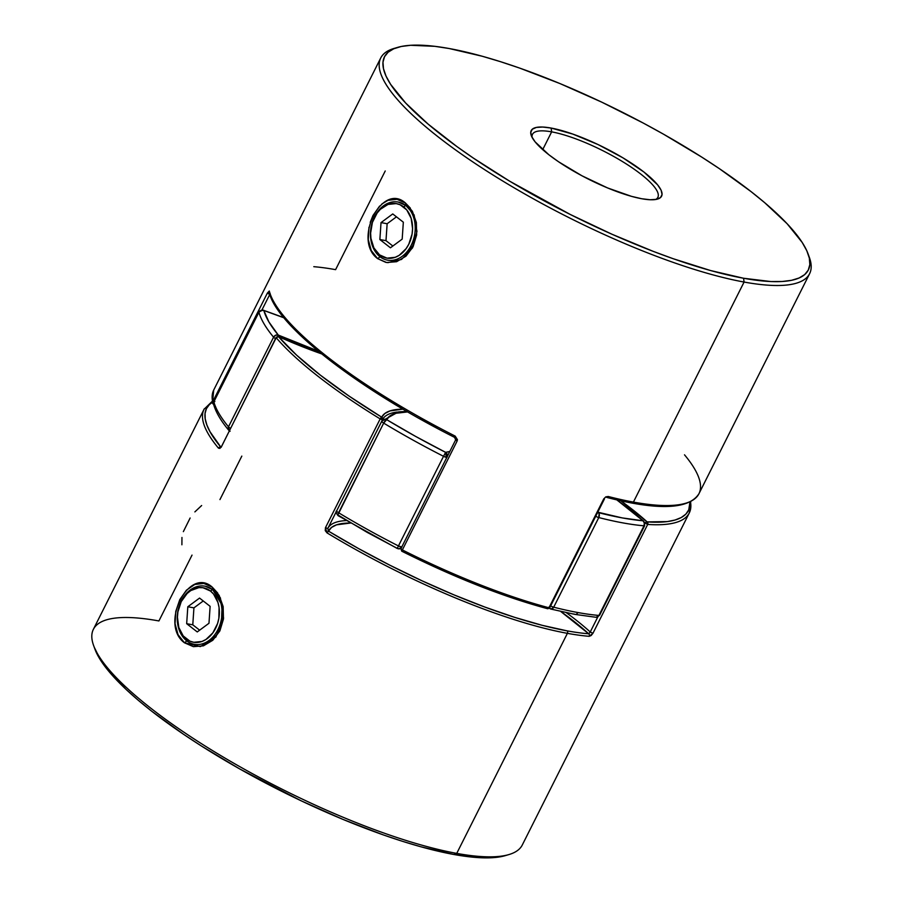 <?xml version="1.0" encoding="UTF-8"?>
<svg xmlns="http://www.w3.org/2000/svg" width="903" height="903" viewBox="0 0 903 903"><rect width="100%" height="100%" fill="white"/><g stroke="black" fill="none" stroke-linecap="round" stroke-linejoin="round"><path stroke-width="1.35" d="M405.707 205.489L403.664 206.889A27.666 20.724 100.3 0 1 408.766 244.273A27.666 20.724 100.3 0 1 379.542 254.86L379.949 256.7A29.539 22.123 -79.7 0 0 411.147 245.402A29.539 22.123 -79.7 0 0 405.707 205.489A29.539 22.123 100.3 0 1 413.224 240.39A29.539 22.123 100.3 0 1 387.522 260.154A29.539 22.123 100.3 0 1 379.949 256.7A29.539 22.123 100.3 0 1 372.42 221.799A29.539 22.123 100.3 0 1 398.133 202.035A29.539 22.123 100.3 0 1 405.707 205.489L405.707 205.489A29.539 22.123 -79.7 0 0 374.497 216.788A29.539 22.123 -79.7 0 0 379.949 256.7L379.542 254.86L387.026 258.156L395.209 257.299L399.171 255.335L406.079 248.686L408.766 244.273L412.073 234.069L412.569 228.685L411.17 218.379L406.779 209.959L400.085 204.733L396.18 203.593L387.997 204.439L380.355 209.315L377.115 213.052L372.408 222.409L370.625 233.064L370.93 238.358L373.887 247.907L379.542 254.86A27.666 20.724 100.3 0 1 374.44 217.476A27.666 20.724 100.3 0 1 403.664 206.889L405.707 205.489M381.021 222.612L392.749 213.943L403.336 222.194L402.185 239.126L390.446 247.806L379.87 239.543L381.021 222.612L392.749 213.943L403.336 222.194L402.185 239.126L390.446 247.806L379.87 239.543L385.987 240.661L392.861 246.022L385.987 240.661L379.87 239.543L381.021 222.612L387.139 223.73L381.021 222.612M396.462 216.833L387.139 223.73L385.987 240.661L387.139 223.73L396.462 216.833M186.74 640.848L186.334 638.997A27.666 20.724 100.3 0 1 181.232 601.612A27.666 20.724 100.3 0 1 210.455 591.025L212.498 589.625A29.539 22.123 -79.7 0 0 181.289 600.935A29.539 22.123 -79.7 0 0 186.74 640.848A29.539 22.123 100.3 0 1 179.223 605.936A29.539 22.123 100.3 0 1 204.925 586.171A29.539 22.123 100.3 0 1 212.498 589.625L212.498 589.625A29.539 22.123 100.3 0 1 220.027 624.537A29.539 22.123 100.3 0 1 194.314 644.302A29.539 22.123 100.3 0 1 186.74 640.848A29.539 22.123 -79.7 0 0 217.95 629.538A29.539 22.123 -79.7 0 0 212.498 589.625L210.455 591.025L202.972 587.729L198.897 587.627L190.826 590.551L187.158 593.463L181.232 601.612L177.925 611.816L177.428 617.2L178.828 627.517L183.219 635.926L189.912 641.153L193.818 642.293L202.001 641.446L205.963 639.471L212.882 632.834L217.589 623.476L218.876 618.216L219.068 607.527L217.962 602.515L213.582 594.106L210.455 591.025A27.666 20.724 100.3 0 1 215.557 628.409A27.666 20.724 100.3 0 1 186.334 638.997L186.74 640.848M186.673 623.691L187.813 606.76L199.552 598.079L210.128 606.342L208.977 623.273L197.249 631.942L186.673 623.691L187.813 606.76L193.931 607.866L192.779 624.808L186.673 623.691L192.779 624.808L199.653 630.17L192.779 624.808L193.931 607.866L187.813 606.76L199.552 598.079L210.128 606.342L208.977 623.273L197.249 631.942L186.673 623.691M203.254 600.969L193.931 607.866L203.254 600.969M398.336 202.069L405.899 205.523L405.56 203.119C382.071 181.559 352.497 240.412 377.635 258.63L380.14 256.745L377.635 258.63L371.246 250.537L368.266 239.566L368.966 227.274M549.047 606.997L549.701 607.764L604.446 498.919L548.979 607.775L603.723 498.93L605.766 496.876L608.25 496.492A240.04 58.063 26.7 0 0 633.409 502.091L744.083 282.052L743.564 278.248A237.229 57.374 -153.3 0 1 477.337 160.757A237.229 57.374 -153.3 0 1 397.591 47.396A237.229 57.374 -153.3 0 1 449.242 48.536L434.783 46.324L410.673 45.285L401.248 46.482L393.708 48.796L388.109 52.216L384.52 56.708L382.974 62.217L383.482 68.718L386.044 76.123L390.627 84.363L405.673 103.044L428.056 124.05L456.907 146.568L473.42 158.127L509.823 181.277L570.199 214.44L612.042 234.272L653.275 251.384L673.175 258.709L710.559 270.539L743.564 278.248L770.914 281.555L782.122 281.499L791.547 280.314L799.099 277.989L804.697 274.58L808.275 270.087L809.833 264.568L809.325 258.077L806.763 250.673L802.18 242.433L787.123 223.741L764.751 202.735L751.07 191.617L719.386 168.669L701.687 157.066L663.434 134.141L643.241 123.045L601.703 102.129L559.973 83.573L519.631 68.075L500.476 61.675L482.236 56.246L449.242 48.536A237.229 57.374 -153.3 0 1 667.531 136.477A237.229 57.374 -153.3 0 1 808.072 253.845A237.229 57.374 -153.3 0 1 743.564 278.248L744.083 282.052A240.04 58.063 -153.3 0 1 498.174 178.218A240.04 58.063 -153.3 0 1 380.727 57.984A240.04 58.063 -153.3 0 1 395.853 47.949M655.578 199.518A70.163 16.976 26.7 0 0 628.341 165.26A70.163 16.976 26.7 0 0 551.643 131.861L551.123 128.057A72.974 17.654 -153.3 0 1 633.026 164.211A72.974 17.654 -153.3 0 1 657.565 199.078A72.974 17.654 -153.3 0 1 641.672 198.728L631.524 196.357L607.606 187.948L581.995 175.803L558.562 161.772L548.821 154.718L535.118 141.85L531.686 136.545L530.75 132.267L532.33 129.197L536.371 127.425L542.714 127.041L551.123 128.057L572.784 134.073L598.034 144.548L623.036 157.89L643.986 172.078L657.689 184.934L661.12 190.24L662.057 194.517L660.477 197.599L656.436 199.36L650.092 199.744L641.672 198.728A72.974 17.654 -153.3 0 1 574.522 171.672A72.974 17.654 -153.3 0 1 531.28 135.574A72.974 17.654 -153.3 0 1 551.123 128.057L551.643 131.861A70.163 16.976 -153.3 0 1 623.533 162.213A70.163 16.976 -153.3 0 1 657.858 197.362A70.163 16.976 -153.3 0 1 655.578 199.518M397.591 47.396L394.001 48.457A240.04 58.063 26.7 0 0 474.696 163.161A240.04 58.063 26.7 0 0 744.083 282.052L633.409 502.091A240.04 58.063 26.7 0 0 698.945 493.727L809.619 273.688A240.04 58.063 -153.3 0 1 744.083 282.052A240.04 58.063 26.7 0 0 809.348 257.355L808.072 253.845M415.831 236.304L412.761 245.706L407.242 253.382M542.703 149.638L551.643 131.861L542.703 149.638M402.366 549.927A240.04 58.063 26.7 0 0 548.979 607.775A240.04 58.063 -153.3 0 1 402.366 549.927L400.909 548.697L402.366 549.927L457.099 441.093L402.366 549.927M457.449 439.682L457.099 441.093L455.643 439.874L457.099 441.093L455.202 436.115L457.449 439.682M269.286 291.014A240.04 58.063 26.7 0 0 455.202 436.115L454.593 437.379L455.202 436.115A240.04 58.063 -153.3 0 1 269.286 291.014A1.851 1.75 165.7 0 0 269.15 292.211A1.851 1.75 -14.3 0 1 269.286 291.014L267.401 293.035L269.286 291.014M213.514 404.217A1.851 1.761 -11.9 0 1 212.51 403.009L213.706 390.062A240.04 58.063 26.7 0 0 212.656 401.869L267.401 293.035L212.656 401.869L213.526 402.682L212.656 401.869L212.577 403.223L213.819 404.386M381.856 203.999L387.997 200.308L397.015 199.292L405.56 203.119L412.378 211.291L416.362 222.454L416.655 234.938L413.066 246.79L405.978 256.17L396.62 261.701L386.597 262.513L377.635 258.63L385.92 262.401M370.219 222.341L372.973 215.501L379.644 206.042M313.804 266.69A240.04 58.063 -153.3 0 1 335.6 269.658L385.231 170.972M808.648 255.572A240.04 58.063 -153.3 0 1 809.619 273.688M272.446 299.773L276.262 306.828M281.555 314.447L288.271 322.597L305.812 340.194M316.513 349.529L341.39 368.943M355.387 378.888L402.422 408.788M419.41 418.541L436.849 428.078M606.5 497.248L634.233 503.298L646.548 505.093M657.7 506.052L676.234 505.466M532.115 137.425A70.163 16.976 -153.3 0 1 532.488 134.31A70.163 16.976 -153.3 0 1 551.643 131.861A70.163 16.976 26.7 0 0 532.115 137.425M399.205 202.249L405.899 205.523L411.463 211.799M410.38 208.164L405.56 203.119L405.899 205.523M387.771 262.671L401.53 259.443L412.445 247.975L416.96 231.484L414.093 214.801M269.15 292.211A1.851 1.75 -14.3 0 0 270.132 293.351L269.715 294.536L267.401 293.035L269.715 294.536L261.926 310.011L269.715 294.536A160.023 38.705 -153.3 0 1 269.85 294.581M547.669 608.735L547.252 608.532A1.851 1.174 -75.2 0 0 547.602 608.724A1.851 1.174 -75.2 0 0 548.979 607.775L547.669 608.735L530.953 603.904L496.018 592.199L458.916 577.559L420.809 560.447M269.15 292.2C276.408 325.667 357.475 388.448 454.593 437.379L455.654 439.863L400.909 548.697L401.733 551.18C454.536 577.548 503.163 596.725 547.579 608.712L549.701 607.764M548.979 607.775L603.938 498.987L548.979 607.775M213.751 389.994A240.04 58.063 -153.3 0 0 212.656 401.869A1.851 1.761 -11.9 0 0 212.51 403.009L212.577 403.223M684.508 454.819A240.04 58.063 -153.3 0 1 698.696 494.212A240.04 58.063 -153.3 0 1 633.409 502.091A240.04 58.063 -153.3 0 1 608.25 496.492A1.851 1.196 104.5 0 1 606.861 497.44A1.851 1.196 -75.5 0 0 608.25 496.492L606.839 497.429C658.208 510.68 688.91 509.45 698.945 493.727M606.861 497.44L607.505 497.339M221.291 625.7L222.115 605.236L212.702 589.659L212.363 587.255L217.747 593.124M220.366 597.763L223.572 618.07L215.862 637.055L200.331 646.604L184.438 642.778L186.944 640.882L184.438 642.778L178.038 634.674L175.058 623.702L175.769 611.399L179.787 599.615L186.447 590.167L194.8 584.455L203.818 583.44L212.363 587.255L219.158 595.416L223.154 606.579L223.459 619.052L219.88 630.904L212.781 640.283L203.423 645.837L193.411 646.661L184.438 642.778C159.289 624.515 188.908 565.684 212.363 587.255L212.702 589.659L205.331 586.25M201.64 505.533L194.867 511.899M190.138 518.006L183.354 531.63M181.954 537.477L181.898 544.78M644.979 523.142A160.023 38.705 -153.3 0 1 644.99 523.153L647.688 524.429L647.169 521.911L647.507 524.406L647.169 521.911L620.756 500.759A161.874 39.156 26.7 0 1 647.169 521.911A1.851 1.558 93.9 0 1 647.688 524.429L592.955 633.274L591.149 635.52L589.196 636.31A1.851 1.535 -85.3 0 0 588.688 633.793A238.189 57.611 -153.3 0 1 567.061 630.847A1.851 1.377 100.3 0 1 567.4 633.342A240.04 58.063 26.7 0 0 589.196 636.31A240.04 58.063 -153.3 0 1 567.4 633.342L456.737 853.391L453.757 854.464A237.229 57.374 26.7 0 0 505.409 855.604A237.229 57.374 26.7 0 0 507.147 855.051M505.409 855.604L508.999 854.543A240.04 58.063 -153.3 0 1 456.737 853.391L567.4 633.342A240.04 58.063 -153.3 0 1 327.021 532.883L325.249 530.625L325.441 527.736L380.174 418.902L382.556 419.624L381.709 417.186L382.048 419.681L382.748 418.845M382.048 419.681L380.174 418.902L325.441 527.736L327.812 528.458L382.556 419.624L381.709 417.186L380.174 418.902A240.04 58.063 -153.3 0 1 276.205 337.745A240.04 58.063 26.7 0 0 380.174 418.902A1.851 0.587 -58.5 0 1 381.709 417.186A161.874 39.156 26.7 0 1 402.93 409.149L389.949 410.933L384.813 413.518L381.709 417.186L349.021 396.056L320.351 375.14L296.602 355.139L278.542 336.661A1.851 1.377 -79.7 0 0 278.068 336.447L278.226 336.751M277.966 336.774L278.271 335.058L318.217 351.075A156.332 37.813 -153.3 0 1 278.271 335.058A236.349 57.16 -153.3 0 1 263.845 310.485A156.332 37.813 -153.3 0 1 283.937 317.811L263.845 310.485A3.691 2.765 -79.7 0 0 262.897 310.056L263.845 310.485L268.891 321.919L278.271 335.058A3.691 0.677 114 0 1 278.068 336.447L278.429 336.582M222.589 607.414C223.684 617.167 222.669 624.639 219.564 629.82L219.564 629.831C217.171 635.588 212.115 640.182 204.394 643.625M690.479 501.82A240.04 58.063 -153.3 0 1 689.294 512.938A240.04 58.063 -153.3 0 1 647.688 524.429A240.04 58.063 26.7 0 0 689.249 513.006M219.948 499.585L241.823 456.105M204.304 408.788A240.04 58.063 26.7 0 0 218.492 448.181L221.461 446.59L276.205 337.745L221.461 446.59L219.892 448.396L218.492 448.181A240.04 58.063 -153.3 0 1 204.055 409.273L93.381 629.312A240.04 58.063 26.7 0 0 210.828 749.546A240.04 58.063 26.7 0 0 456.737 853.391A240.04 58.063 -153.3 0 1 235.852 764.401A240.04 58.063 -153.3 0 1 93.652 645.645A240.04 58.063 -153.3 0 1 158.917 620.948L192.023 555.108M505.499 855.581L492.327 857.715L481.107 857.76L453.757 854.464L456.737 853.391A240.04 58.063 26.7 0 0 522.273 845.016L689.294 512.938L690.784 501.662M588.925 633.68L588.688 633.793A158.183 38.253 26.7 0 0 560.707 611.444L588.688 633.793A238.189 57.611 -153.3 0 1 567.061 630.847L542.24 625.327L514.676 617.359L484.979 607.109L453.803 594.806L421.859 580.731L389.859 565.199L358.514 548.55L328.534 531.167L331.503 527.454L336.514 524.835L350.522 523.029A158.183 38.253 26.7 0 0 328.534 531.167L328.06 530.682M220.829 447.109L210.06 431.792L206.877 424.997L205.207 418.857L205.06 413.393L206.426 408.653L209.315 404.668L212.363 402.253M93.652 645.645L94.928 649.155A237.229 57.374 26.7 0 0 235.469 766.523A237.229 57.374 26.7 0 0 453.757 854.464L420.764 846.754L402.524 841.325L383.369 834.925L343.027 819.427L301.297 800.871L239.566 768.859L201.313 745.934L183.614 734.331L151.93 711.383L138.249 700.265L126.194 689.52L107.389 669.575L100.82 660.567L94.352 647.428M278.542 336.661A161.874 39.156 26.7 0 0 321.626 353.874L278.542 336.661A1.851 1.546 139.4 0 0 276.205 337.745L278.542 336.661A238.189 57.611 -153.3 0 0 381.709 417.186A1.851 1.795 26.2 0 1 382.567 419.602L382.59 419.556A160.023 38.705 -153.3 0 1 397.309 412.039A160.023 38.705 -153.3 0 0 382.59 419.556M327.891 528.323A160.023 38.705 -153.3 0 1 346.334 520.579A160.023 38.705 26.7 0 0 327.857 528.39L382.567 419.613M644.99 523.153L644.979 523.164A1.851 1.354 -47.7 0 1 647.169 521.911A238.189 57.611 -153.3 0 0 689.96 502.079L688.752 509.845L685.851 514.123L681.268 517.532L675.049 520.026L667.261 521.595L646.582 521.9L644.99 523.153L647.688 524.429L592.955 633.274L590.246 631.987L588.688 633.793A1.851 1.535 94.7 0 1 589.196 636.31L592.955 633.274L590.246 631.987L597.786 616.986L590.246 631.987A160.023 38.705 26.7 0 0 566.35 612.697A160.023 38.705 -153.3 0 1 590.246 631.987L589.614 632.992M218.492 448.181A1.851 1.569 140.2 0 1 220.795 447.098A238.189 57.611 -153.3 0 1 212.363 402.264M406.756 411.023L406.553 411.7M327.812 528.458L325.441 527.736L327.021 532.883L328.534 531.167L327.812 528.458L382.556 419.624M567.4 633.342A1.851 1.377 -79.7 0 0 567.061 630.847A238.189 57.611 -153.3 0 1 328.534 531.167L327.021 532.883A240.04 58.063 26.7 0 0 567.4 633.342M263.563 310.248L263.845 310.485A3.691 3.499 164.9 0 0 258.935 312.235L213.853 401.869A240.04 58.063 26.7 0 0 228.493 426.814L273.575 337.191A240.04 58.063 -153.3 0 1 258.935 312.235A240.04 58.063 26.7 0 0 273.575 337.191L228.493 426.814A3.691 0.892 26.7 0 0 230.4 428.27A3.691 0.892 -153.3 0 1 228.493 426.814L228.91 430.438L228.267 429.399M447.245 456.715L447.256 454.581L445.608 452.347L446.296 457.336L446.985 457.381M596.025 617.291A3.691 3.07 -85.1 0 0 598.915 615.44A240.04 58.063 -153.3 0 1 577.864 612.539A3.691 2.765 100.3 0 1 574.963 614.39A3.691 2.765 100.3 0 1 573.969 613.95M597.775 512.17L622.269 517.916L642.992 520.771L644.37 523.006L643.997 525.806A3.691 0.892 26.7 0 0 644.674 525.636A3.691 0.892 -153.3 0 1 643.997 525.806A240.04 58.063 -153.3 0 1 598.779 517.566L553.697 607.188A240.04 58.063 26.7 0 0 577.864 612.539A240.04 58.063 26.7 0 0 598.915 615.44L643.997 525.806L598.915 615.44A3.691 0.892 26.7 0 0 599.592 615.27A3.691 0.892 -153.3 0 1 598.915 615.44L597.583 616.907L595.811 617.268M446.838 457.392A3.691 0.892 -153.3 0 1 446.296 457.336L445.608 452.347A236.349 57.16 -153.3 0 1 386.676 419.658A156.332 37.813 -153.3 0 1 407.648 411.915L395.649 413.314L390.017 415.865L386.676 419.658L415.515 436.352L445.608 452.347L443.531 456.308A240.04 58.063 -153.3 0 1 383.673 423.112L338.591 512.746A240.04 58.063 26.7 0 0 398.449 545.943L443.531 456.308L398.449 545.943A3.691 0.892 26.7 0 0 401.903 547.015L398.449 545.943L397.252 548.471L398.449 545.943A240.04 58.063 -153.3 0 1 338.591 512.746A3.691 1.095 121.1 0 0 338.061 515.647L397.241 548.471L399.453 548.832A3.691 3.386 81.7 0 1 397.309 548.381L367.205 532.386L337.857 514.936L383.673 423.112A240.04 58.063 26.7 0 0 443.531 456.308L446.296 457.336A3.691 0.892 -153.3 0 1 443.531 456.308L445.608 452.347L449.807 451.477A156.332 37.813 -153.3 0 1 445.608 452.347A3.691 3.386 81.7 0 1 447.312 456.444M642.992 520.771A236.349 57.16 -153.3 0 1 598.475 512.656A3.691 2.404 104.3 0 1 598.779 517.566A240.04 58.063 26.7 0 0 643.997 525.806A3.691 3.07 -85.1 0 0 642.992 520.771L616.805 499.878A156.332 37.813 -153.3 0 1 642.992 520.771A3.691 2.709 -47.7 0 1 643.895 521.279M574.963 614.39A3.691 2.765 -79.7 0 0 577.864 612.539A240.04 58.063 -153.3 0 1 553.697 607.188A3.691 2.404 104.3 0 1 550.909 609.073L574.918 614.379L595.98 617.291L599.592 615.27L644.674 525.636L643.862 521.245L617.189 499.969M549.238 607.651L551.033 609.096L553.697 607.188A3.691 0.892 -153.3 0 1 550.649 605.89A3.691 0.892 26.7 0 0 553.697 607.188L598.779 517.566A3.691 0.892 -153.3 0 1 595.72 516.256A3.691 0.892 26.7 0 0 598.779 517.566L599.084 513.547L598.475 512.656L596.59 513.491M550.175 608.69L551.033 609.096M550.864 609.062L549.69 608.52A3.691 1.783 -55.4 0 1 549.656 608.509A3.691 1.783 -55.4 0 1 549.396 608.204M597.391 512.938A3.691 1.783 -55.4 0 1 598.475 512.656M401.666 547.41A3.691 3.386 81.7 0 1 399.476 548.832L400.966 548.584M399.894 548.742L398.573 548.843L401.542 547.602M381.777 421.17A3.691 3.578 26.4 0 1 386.676 419.658A3.691 1.095 121.1 0 0 383.673 423.112A3.691 0.892 -153.3 0 1 381.755 421.204A3.691 0.892 26.7 0 0 383.673 423.112L386.676 419.658L383.865 419.421L381.766 421.204M336.684 510.838A3.691 0.892 26.7 0 0 338.591 512.746A3.691 0.892 -153.3 0 1 336.684 510.838L336.322 512.182M275.483 338.636A3.691 0.892 -153.3 0 1 273.575 337.191A3.691 0.892 26.7 0 0 275.483 338.636M275.618 335.239L273.575 337.191A3.691 3.138 -39.6 0 1 278.271 335.058L275.618 335.239M229.193 430.675A3.691 3.138 -39.6 0 1 228.493 426.814A240.04 58.063 -153.3 0 1 213.853 401.869A3.691 3.499 164.9 0 0 213.593 404.296M214.022 401.53A3.691 0.892 26.7 0 0 213.864 401.666A3.691 0.892 26.7 0 0 213.853 401.869L258.935 312.235A3.691 0.892 -153.3 0 1 258.935 312.032A3.691 0.892 26.7 0 0 258.935 312.235L261.035 310.395L263.845 310.485A3.691 1.795 108.7 0 0 263.394 310.18M215.546 406.519L213.684 404.555L213.853 401.869L214.869 401.53M213.706 390.062L380.727 57.984M212.51 402.998L213.729 404.363M212.216 401.338L204.055 409.273M278.068 336.447L276.081 337.44L221.156 447.312M278.485 336.582L321.468 353.739M283.779 317.619L262.897 310.056L258.935 312.032L213.864 401.666L213.593 404.284C215.761 412.061 220.806 420.708 228.741 430.246L230.084 431.262M336.672 510.85C335.566 511.403 336.029 513.006 338.072 515.647M406.813 411.418L398.539 411.87L381.788 421.148"/></g></svg>
